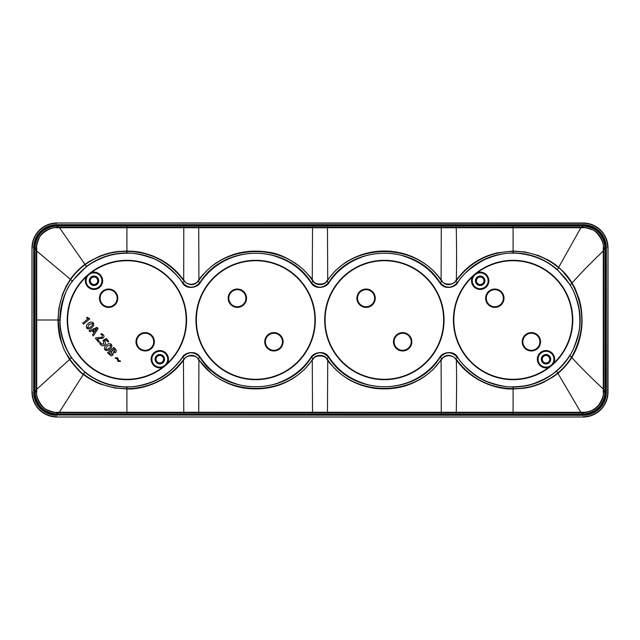 <?xml version="1.0" encoding="UTF-8"?>
<svg xmlns="http://www.w3.org/2000/svg" width="640" height="640" viewBox="0 0 640 640"><rect width="100%" height="100%" fill="white"/><g stroke="black" fill="none" stroke-linecap="round" stroke-linejoin="round"><path stroke-width="0.96" d="M542.264 359.216A3.744 3.744 0 0 1 546.008 355.472A3.744 3.744 0 0 1 549.744 359.216A3.744 3.744 0 0 1 546.008 362.96A3.744 3.744 0 0 1 542.264 359.216M476.448 280.784A3.744 3.744 0 0 1 480.192 277.04A3.744 3.744 0 0 1 483.936 280.784A3.744 3.744 0 0 1 480.192 284.528A3.744 3.744 0 0 1 476.448 280.784M156.064 359.216A3.744 3.744 0 0 1 159.808 355.472A3.744 3.744 0 0 1 163.552 359.216A3.744 3.744 0 0 1 159.808 362.96A3.744 3.744 0 0 1 156.064 359.216M90.256 280.784A3.744 3.744 0 0 1 93.992 277.04A3.744 3.744 0 0 1 97.736 280.784A3.744 3.744 0 0 1 93.992 284.528A3.744 3.744 0 0 1 90.256 280.784M120.56 361.352L120.016 360.704L118.832 360.896L117.648 357.808L115.168 357.888L115.712 358.528L116.936 358.392L118.112 361.504L120.56 361.352M111.368 351.24L111.92 354.248L109.528 353.784L109.064 353.168L111.368 351.24M112.088 350.64L114.024 349.008L114.6 349.6L114.664 351.632L112.088 350.64M113.272 352.656L115.584 352.52C116.552 351.304 116.44 350.096 115.264 348.888L113.864 347.496L107.552 352.8L110.992 355.816L112.744 355.288L113.272 352.656M105.656 349.176L107.264 346.032L110.624 345.032C110.872 346.312 110.344 347.36 109.048 348.16C108.024 349.304 106.888 349.64 105.656 349.176L105.656 349.176M104.864 349.816L104.864 349.808C106.592 351 108.272 350.768 109.904 349.112C111.744 347.832 112.256 346.272 111.424 344.416C109.704 343.232 108.032 343.448 106.4 345.072C104.552 346.368 104.04 347.944 104.864 349.816M108.704 341.376L106.264 338.472L102.888 340.64L103.576 341.36L103.656 344.152L101.216 343.896L100.504 342.408L99.584 342.808L100.472 344.584C101.712 345.912 103.08 346.08 104.568 345.072C105.736 343.88 105.792 342.616 104.736 341.288L104.36 340.888L106.04 339.84L107.896 342.048L108.704 341.376M98.592 342.152L99.4 341.48L97.272 338.936L103.064 338.176C104.168 337.128 104.256 335.984 103.328 334.768L101.312 333.56L100.864 334.432L102.376 335.24L102.144 337.288L95.968 337.816L95.376 338.312L98.592 342.152M93.096 330.256L96.736 328.616L94.48 331.904L93.096 330.256M93.328 335.88L98.096 328.528L97.096 327.336L89.032 330.76L89.872 331.76L92.224 330.728L93.872 332.688L92.472 334.856L93.328 335.88M87.544 327.584L89.144 324.44L92.512 323.448C92.752 324.728 92.224 325.768 90.928 326.568C89.904 327.712 88.776 328.056 87.544 327.584L87.544 327.584M86.744 328.224L86.744 328.224C88.48 329.408 90.16 329.176 91.792 327.52C93.632 326.248 94.136 324.68 93.312 322.832C91.592 321.64 89.912 321.864 88.288 323.488C86.44 324.776 85.928 326.352 86.744 328.224M82.696 323.208L83.488 324.152L89.808 318.856L87.16 317.248L86.624 318.064L88.12 318.656L82.696 323.208M56.848 417L583.152 417A24.848 24.848 0 0 0 608 392.152L608 247.848A24.848 24.848 0 0 0 583.152 223L56.848 223A24.848 24.848 0 0 0 32 247.848L32 392.152A24.848 24.848 0 0 0 56.848 417L583.152 417M36.272 389.176L36.256 392.128C37.472 404.672 44.336 411.536 56.864 412.736L583.136 412.736C595.664 411.536 602.536 404.672 603.744 392.128L603.744 247.872C602.528 235.328 595.664 228.464 583.136 227.264L56.864 227.264C44.336 228.464 37.464 235.336 36.264 247.864L36.272 389.176L36.736 389.28L36.728 392.232C35.432 396.128 41.584 408.184 47.304 409.92C52.264 411.928 55.416 412.704 56.76 412.264L583.24 412.264C589.6 412.184 594.816 409.688 598.904 404.76C602.512 398.808 603.96 394.632 603.272 392.232L603.272 247.768C604.632 241.616 595.816 229.768 591.592 229.536C587.296 228.016 584.512 227.416 583.24 227.736L56.76 227.736C50.432 226.728 40.008 234.144 39.04 238.376C37.128 242.936 36.36 246.064 36.728 247.768L36.736 389.28L69.528 359.536L64.312 350.152L60.536 339.648C59.016 334.728 58.16 328.184 57.96 320L58.816 308.576L62.472 294.376L66.432 285.64L70.352 279.28C71.12 277.864 77.64 269.512 84.864 264.416L89.28 261.432L99.904 256.096C106.504 253.584 112.568 252.056 118.096 251.512L126.904 251.008C134.784 251.464 138.704 251 152.224 255.728C159.504 258.744 165.28 261.984 169.544 265.44C174.496 269.152 179.216 274.024 183.696 280.064L184.32 281.432C189.512 285.76 194.12 285.744 198.136 281.384L198.92 280.36C224.152 242.136 286.968 241.952 312.256 280.224L313.144 281.376C315.64 285.592 324.416 285.752 326.856 281.368L327.736 280.224C353.032 241.944 415.856 242.136 441.096 280.376L441.864 281.376C445.888 285.736 450.496 285.76 455.688 281.432L456.608 280.264C470.768 261.536 489.6 251.888 513.096 251.312C530.176 251.384 545.312 256.816 558.496 267.616L558.728 267.816C560.936 268.928 565.288 274.04 571.784 283.144L572.008 283.528C585.136 308.096 585.016 332.608 571.664 357.048L571.456 357.384C567.776 363.296 563.256 368.472 557.896 372.912L557.72 373.056C544.68 383.432 529.808 388.64 513.096 388.688C489.608 388.104 470.776 378.456 456.608 359.736L455.688 358.56C450.416 354.232 445.808 354.256 441.864 358.624L441.104 359.624C415.856 397.864 353.024 398.056 327.736 359.776L326.856 358.632C324.408 354.448 315.632 354.208 313.144 358.624L312.256 359.784C286.96 398.048 224.16 397.864 198.92 359.64L198.144 358.616C194 354.256 189.392 354.24 184.328 358.568L183.416 359.736C169.256 378.472 150.416 388.128 126.904 388.688C110.8 388.648 96.352 383.776 83.544 374.088L83.456 374.024C81.784 373.616 77.248 368.72 69.832 359.336L69.704 359.144C68.528 354.4 60.712 353.176 58.256 320C58.248 305.256 62.352 291.792 70.576 279.6L70.656 279.488C71.224 278.328 77.72 269.96 85.088 264.704C97.576 255.792 111.52 251.328 126.904 251.312C150.408 251.88 169.248 261.536 183.408 280.264M34.992 247.792L33.976 247.848A22.872 22.872 0 0 1 56.848 224.976L583.152 224.976A22.872 22.872 0 0 1 606.024 247.848L606.024 392.152A22.872 22.872 0 0 1 583.152 415.024L56.848 415.024L56.848 414.256C51.64 414.336 46.784 412.52 42.272 408.816C37.08 403.736 34.56 398.184 34.736 392.152L34.736 247.848C34.576 232.2 50.416 224.536 56.848 225.744L583.208 225.992C596.44 227.288 603.712 234.552 605.008 247.792L605.008 392.208C603.712 405.448 596.44 412.712 583.208 414.008L56.792 414.008C43.56 412.712 36.288 405.448 34.992 392.208L34.992 247.792C36.288 234.552 43.56 227.288 56.792 225.992L582.12 226L582.488 227.736M183.784 225.856L183.696 280.064L184.584 281.208C185.512 282.944 187.896 284 191.728 284.384C194.976 283.744 197.016 282.672 197.872 281.16L198.624 280.16C199.544 277.968 210.6 265.776 218.384 261.624C233.152 252.392 249.92 249.256 268.68 252.208C278.768 253.464 289.792 258.768 301.744 268.12C308.208 274.392 311.808 278.352 312.544 280.016L313.408 281.144C314.464 285.104 325.88 284.912 326.584 281.144L334.88 271.248C341.32 265.392 346.08 261.752 349.184 260.328C361.432 253.432 374.552 250.368 388.544 251.136C402.816 252.024 415.624 256.744 426.96 265.304C432.568 269.576 437.384 274.528 441.392 280.168L442.136 281.152L440.048 282.6C416.088 243.512 352.664 243.488 328.68 282.6C322.896 288.688 317.104 288.688 311.32 282.6C287.352 243.512 223.936 243.488 199.952 282.6C194.16 288.688 188.376 288.688 182.584 282.6C168.952 263.456 150.392 253.56 126.904 252.92C111.936 253.048 98.456 257.568 86.44 266.496L72.392 280.904C64.12 292.624 59.928 305.656 59.824 320C59.912 333.808 63.824 346.432 71.544 357.88L84.864 372.272C97.192 381.992 111.2 386.928 126.904 387.08C150.392 386.44 168.952 376.544 182.584 357.4C188.376 351.312 194.16 351.312 199.952 357.4C223.912 396.488 287.336 396.512 311.32 357.4C317.104 351.312 322.896 351.312 328.68 357.4C352.648 396.488 416.064 396.512 440.048 357.4C445.84 351.312 451.624 351.312 457.416 357.4C471.048 376.544 489.608 386.44 513.096 387.08C529.424 386.904 543.872 381.608 556.448 371.192C561.672 366.76 566.12 361.648 569.792 355.864C583.472 332.208 583.592 308.48 570.136 284.688L557.256 269.496C544.536 258.632 529.816 253.112 513.096 252.92C489.608 253.56 471.048 263.456 457.416 282.6C451.624 288.688 445.84 288.688 440.048 282.6L439.808 282.76C434.08 274.968 425.568 263.08 402.816 255.816C392.064 252.168 373.648 252.264 361.296 257.328C347.488 262.536 336.696 271.016 328.928 282.76C326.512 287.608 315.176 290.2 311.072 282.76C305.112 274.648 296.056 262.16 272.128 255.288C258.32 251.936 244.736 252.76 231.384 257.776C218.272 262.936 207.872 271.264 200.192 282.76C197.776 287.624 186.432 290.184 182.344 282.76C178.76 275.52 162.144 261.072 151.536 257.92C140.672 254.248 132.464 252.68 126.904 253.216C119.072 253.24 111.656 254.512 104.632 257.032C96.328 260.312 90.328 263.544 86.624 266.728C81.096 270.608 73.76 279.032 72.632 281.08C65.808 288.488 61.632 301.464 60.12 320C59.32 332.04 66.12 350.712 71.784 357.72C74.528 362.088 78.944 366.864 85.048 372.04C93.016 378.168 98.32 381.064 109.312 384.432C117.8 386.336 123.664 387.12 126.904 386.784C132.944 387.2 140.968 385.704 150.968 382.296C156.96 380.096 163.104 376.504 169.392 371.528C174.928 366.832 179.24 362.072 182.344 357.24C184.752 352.408 196.064 349.776 200.192 357.24C205.92 365.032 214.432 376.92 237.184 384.184C247.936 387.832 266.352 387.736 278.704 382.672C292.512 377.464 303.304 368.984 311.072 357.24C313.488 352.392 324.824 349.8 328.928 357.24C334.888 365.352 343.944 377.832 367.864 384.712C381.672 388.064 395.256 387.24 408.616 382.224C421.728 377.064 432.128 368.736 439.808 357.24C442.224 352.376 453.568 349.816 457.656 357.24C461.736 364.904 476.856 378.168 488.256 381.992C499.192 385.752 507.48 387.352 513.096 386.784C521.24 386.672 528.376 385.496 534.496 383.264C544.952 379.08 552.2 374.984 556.256 370.968C559.968 368.368 568.32 358.344 569.536 355.704C572.232 352.664 575.208 345.32 578.472 333.672C580.096 327.672 580.272 319.488 578.992 309.136C576.672 298.208 573.64 290.112 569.88 284.848C567.256 280.24 562.984 275.2 557.056 269.72C548.44 262.624 543.328 259.576 530.928 255.64C522.328 253.68 516.384 252.872 513.096 253.216C505.744 252.64 496.224 254.784 484.528 259.632C470.736 267.408 461.776 275.12 457.656 282.76C455.248 287.592 443.936 290.224 439.808 282.76M541.288 359.216A4.72 4.72 0 0 0 546.008 363.936A4.72 4.72 0 0 0 550.72 359.216A4.72 4.72 0 0 0 546.008 354.496A4.72 4.72 0 0 0 541.288 359.216M155.088 359.216A4.72 4.72 0 0 0 159.808 363.936A4.72 4.72 0 0 0 164.528 359.216A4.72 4.72 0 0 0 159.808 354.496A4.72 4.72 0 0 0 155.088 359.216M89.28 280.784A4.72 4.72 0 0 0 93.992 285.504A4.72 4.72 0 0 0 98.712 280.784A4.72 4.72 0 0 0 93.992 276.064A4.72 4.72 0 0 0 89.28 280.784M86.064 280.784A7.936 7.936 0 0 0 93.992 288.72A7.936 7.936 0 0 0 101.928 280.784A7.936 7.936 0 0 0 93.992 272.848A7.936 7.936 0 0 0 86.064 280.784M151.872 359.216A7.936 7.936 0 0 0 159.808 367.152A7.936 7.936 0 0 0 167.744 359.216A7.936 7.936 0 0 0 159.808 351.28A7.936 7.936 0 0 0 151.872 359.216M151.152 359.216A8.656 8.656 0 0 1 159.808 350.56A8.656 8.656 0 0 1 167.496 363.2L162.392 367.48A8.656 8.656 0 0 1 151.152 359.216L151.752 359.216A8.056 8.056 0 0 0 159.808 367.272A8.056 8.056 0 0 0 167.864 359.216A8.056 8.056 0 0 0 159.808 351.16A8.056 8.056 0 0 0 151.752 359.216M167.496 363.2A59.28 59.28 0 0 0 153.456 267A59.28 59.28 0 0 0 91.416 272.52A8.656 8.656 0 0 1 102.656 280.784A8.656 8.656 0 0 1 93.992 289.44A8.656 8.656 0 0 1 86.312 276.8A59.28 59.28 0 0 0 100.352 373A59.28 59.28 0 0 0 162.392 367.48M67.224 320A59.68 59.68 0 0 0 126.904 379.68A59.68 59.68 0 0 0 186.584 320A59.68 59.68 0 0 0 126.904 260.32A59.68 59.68 0 0 0 67.224 320M86.312 276.8L91.416 272.52M522.848 341.784A8.536 8.536 0 0 0 531.376 350.32A8.536 8.536 0 0 0 539.912 341.784A8.536 8.536 0 0 0 531.376 333.256A8.536 8.536 0 0 0 522.848 341.784M486.288 298.216A8.536 8.536 0 0 0 494.816 306.744A8.536 8.536 0 0 0 503.352 298.216A8.536 8.536 0 0 0 494.816 289.68A8.536 8.536 0 0 0 486.288 298.216M394.112 341.784A8.536 8.536 0 0 0 402.648 350.32A8.536 8.536 0 0 0 411.176 341.784A8.536 8.536 0 0 0 402.648 333.256A8.536 8.536 0 0 0 394.112 341.784M357.552 298.216A8.536 8.536 0 0 0 366.088 306.744A8.536 8.536 0 0 0 374.616 298.216A8.536 8.536 0 0 0 366.088 289.68A8.536 8.536 0 0 0 357.552 298.216M265.384 341.784A8.536 8.536 0 0 0 273.912 350.32A8.536 8.536 0 0 0 282.448 341.784A8.536 8.536 0 0 0 273.912 333.256A8.536 8.536 0 0 0 265.384 341.784M228.824 298.216A8.536 8.536 0 0 0 237.352 306.744A8.536 8.536 0 0 0 245.888 298.216A8.536 8.536 0 0 0 237.352 289.68A8.536 8.536 0 0 0 228.824 298.216M136.648 341.784A8.536 8.536 0 0 0 145.184 350.32A8.536 8.536 0 0 0 153.712 341.784A8.536 8.536 0 0 0 145.184 333.256A8.536 8.536 0 0 0 136.648 341.784M100.088 298.216A8.536 8.536 0 0 0 108.624 306.744A8.536 8.536 0 0 0 117.152 298.216A8.536 8.536 0 0 0 108.624 289.68A8.536 8.536 0 0 0 100.088 298.216M475.472 280.784A4.72 4.72 0 0 0 480.192 285.504A4.72 4.72 0 0 0 484.912 280.784A4.72 4.72 0 0 0 480.192 276.064A4.72 4.72 0 0 0 475.472 280.784M472.256 280.784A7.936 7.936 0 0 0 480.192 288.72A7.936 7.936 0 0 0 488.128 280.784A7.936 7.936 0 0 0 480.192 272.848A7.936 7.936 0 0 0 472.256 280.784M472.504 276.8L477.608 272.52A8.656 8.656 0 0 1 488.848 280.784L488.248 280.784A8.056 8.056 0 0 1 480.192 288.84A8.056 8.056 0 0 1 472.136 280.784L471.536 280.784A8.656 8.656 0 0 1 472.504 276.8A59.28 59.28 0 0 0 486.544 373A59.28 59.28 0 0 0 548.584 367.48A8.656 8.656 0 0 1 537.344 359.216L537.944 359.216A8.056 8.056 0 0 0 546.008 367.272A8.056 8.056 0 0 0 554.064 359.216A8.056 8.056 0 0 0 546.008 351.16A8.056 8.056 0 0 0 537.944 359.216M538.072 359.216A7.936 7.936 0 0 0 546.008 367.152A7.936 7.936 0 0 0 553.936 359.216A7.936 7.936 0 0 0 546.008 351.28A7.936 7.936 0 0 0 538.072 359.216M537.344 359.216A8.656 8.656 0 0 1 546.008 350.56A8.656 8.656 0 0 1 553.688 363.2L548.584 367.48M553.688 363.2A59.28 59.28 0 0 0 539.648 267A59.28 59.28 0 0 0 477.608 272.52M453.416 320A59.68 59.68 0 0 0 513.096 379.68A59.68 59.68 0 0 0 572.776 320A59.68 59.68 0 0 0 513.096 260.32A59.68 59.68 0 0 0 453.416 320M324.688 320A59.68 59.68 0 0 0 384.368 379.68A59.68 59.68 0 0 0 444.048 320A59.68 59.68 0 0 0 384.368 260.32A59.68 59.68 0 0 0 324.688 320M325.088 320A59.28 59.28 0 0 0 384.368 379.28A59.28 59.28 0 0 0 443.64 320A59.28 59.28 0 0 0 384.368 260.72A59.28 59.28 0 0 0 325.088 320M195.952 320A59.68 59.68 0 0 0 255.632 379.68A59.68 59.68 0 0 0 315.312 320A59.68 59.68 0 0 0 255.632 260.32A59.68 59.68 0 0 0 195.952 320M196.36 320A59.28 59.28 0 0 0 255.632 379.28A59.28 59.28 0 0 0 314.912 320A59.28 59.28 0 0 0 255.632 260.72A59.28 59.28 0 0 0 196.36 320M442.136 281.152C442.768 284.632 453.872 285.528 455.424 281.216L456.328 280.064C463.416 270.624 471.44 263.632 480.4 259.088C484.92 256.616 490.512 254.544 497.176 252.848L513.096 251.008L525.184 251.992L538.464 255.52L548.232 260.048C554.44 263.704 554.784 264.216 558.736 267.336L563.816 272.128C566.592 274.96 569.352 278.568 572.096 282.952L574.936 288.176L579.048 298.8C580.776 304.648 582.28 312.168 581.976 323.256C581.792 329.512 580.632 336.096 578.488 343C576.872 347.952 574.704 352.696 571.976 357.24L571.768 357.576C570.984 358.992 565.968 366.784 558.128 373.192L553.656 376.584L543.056 382.608C536.112 385.664 529.456 387.576 523.08 388.336L513.096 388.992C498.352 389.656 471.992 382.176 456.328 359.936L456.608 359.736M456.216 225.856L456.24 227.88C456.688 248.248 456.712 265.648 456.328 280.064L456.608 280.264M441.288 225.856L441.096 280.376M327.456 225.856L327.736 280.224M312.536 225.856L312.256 280.224M198.712 225.856L198.92 280.36M582.064 225.744L583.152 225.744L583.152 224.672A23.176 23.176 0 0 1 606.328 247.848L606.328 392.152L605.264 392.152C604.832 399.408 602.408 404.888 597.992 408.584C591.856 412.976 586.904 414.864 583.152 414.256L456.216 414.144L456.248 412.12C456.696 391.728 456.728 374.336 456.328 359.936L455.432 358.784C454.448 357.016 452.04 355.96 448.208 355.616C445.008 356.272 442.984 357.344 442.136 358.848L433.424 369.128C427.624 374.536 422.184 378.48 417.104 380.952C404.872 387.536 390.896 390.024 375.176 388.4C367.512 387.408 360.208 385.216 353.272 381.84C349.616 380.264 344.912 377.208 339.16 372.664C331.984 365.856 328.08 361.624 327.44 359.984L326.584 358.856C325.592 354.944 314.168 355.04 313.408 358.856L304.688 369.16C298.712 374.656 293.6 378.424 289.352 380.48C276.84 387.392 262.712 390.056 246.984 388.448C234.36 387.032 222.456 381.984 211.288 373.312L197.872 358.84C197.136 355.296 186.152 354.52 184.584 358.792L183.696 359.936C166.984 383.496 139.608 389.712 126.904 388.992L114.656 387.984L100.136 383.968C96.792 382.984 86.336 377.176 83.312 374.384L83.224 374.312C81.544 373.912 76.984 368.984 69.528 359.536L69.832 359.336M456.216 414.144L183.784 414.144L183.416 359.736M198.712 414.144L198.92 359.64M312.536 414.144L312.256 359.784M327.456 414.144L327.736 359.776M441.288 414.144L441.104 359.624M57.184 225.744L56.76 227.736M34.744 249.256L36.736 248.84M34.736 391.816L36.728 392.232M183.784 414.144L58 414.256L57.584 412.264M582.816 414.256L583.24 412.264M583.208 225.992L583.152 225.744C585.92 225.44 589.64 226.44 594.328 228.744C601.608 233.672 605.256 240.04 605.264 247.848L605.256 390.608L603.264 391.016M605.264 248.184L603.272 247.768M583.152 416.696A24.552 24.552 0 0 0 607.704 392.152L608 392.152M607.704 392.152L608 247.848M607.704 247.848A24.552 24.552 0 0 0 583.152 223.304L583.152 223M583.152 223.304L56.848 223A24.848 24.848 0 0 0 32 247.848L32 392.152M56.848 223.304A24.552 24.552 0 0 0 32.296 247.848M36.736 391.104L34.744 390.688M582.816 225.744L583.24 227.736M328.928 282.76L326.584 281.144M311.072 282.76L313.408 281.144M200.192 282.76L197.872 281.16M182.344 282.76L184.584 281.208M126.904 253.216L126.904 225.856M86.624 266.728L59.192 227.272M72.632 281.08L70.272 279.392M60.12 320L36.384 320L36.376 302.976M71.784 357.72L69.4 359.344M85.048 372.04L83.224 374.312M126.904 386.784L126.904 414.144M182.344 357.24L184.584 358.792M200.192 357.24L197.872 358.84M311.072 357.24L313.408 358.856M328.928 357.24L326.584 358.856M439.808 357.24L442.136 358.848M457.656 357.24L455.432 358.784M513.096 386.784L513.096 414.144M556.256 370.968L558.128 373.192M569.536 355.704L571.976 357.24M569.88 284.848L572.328 283.336M513.096 253.216L513.096 225.856M457.656 282.76L455.424 281.216M557.056 269.72L558.968 267.536M102.656 280.784L102.056 280.784A8.056 8.056 0 0 1 93.992 288.84A8.056 8.056 0 0 1 85.936 280.784L85.336 280.784M168.464 359.216L167.864 359.216M102.056 280.784A8.056 8.056 0 0 0 93.992 272.728A8.056 8.056 0 0 0 85.936 280.784M539.96 341.784A8.584 8.584 0 0 1 531.376 350.368A8.584 8.584 0 0 1 522.792 341.784A8.584 8.584 0 0 1 531.376 333.2A8.584 8.584 0 0 1 539.96 341.784M540.56 341.784A9.184 9.184 0 0 1 531.376 350.968A9.184 9.184 0 0 1 522.192 341.784A9.184 9.184 0 0 1 531.376 332.6A9.184 9.184 0 0 1 540.56 341.784M503.4 298.216A8.584 8.584 0 0 1 494.816 306.8A8.584 8.584 0 0 1 486.232 298.216A8.584 8.584 0 0 1 494.816 289.632A8.584 8.584 0 0 1 503.4 298.216M504 298.216A9.184 9.184 0 0 1 494.816 307.4A9.184 9.184 0 0 1 485.632 298.216A9.184 9.184 0 0 1 494.816 289.032A9.184 9.184 0 0 1 504 298.216M411.232 341.784A8.584 8.584 0 0 1 402.648 350.368A8.584 8.584 0 0 1 394.064 341.784A8.584 8.584 0 0 1 402.648 333.2A8.584 8.584 0 0 1 411.232 341.784M411.832 341.784A9.184 9.184 0 0 1 402.648 350.968A9.184 9.184 0 0 1 393.464 341.784A9.184 9.184 0 0 1 402.648 332.6A9.184 9.184 0 0 1 411.832 341.784M374.672 298.216A8.584 8.584 0 0 1 366.088 306.8A8.584 8.584 0 0 1 357.496 298.216A8.584 8.584 0 0 1 366.088 289.632A8.584 8.584 0 0 1 374.672 298.216M375.264 298.216A9.184 9.184 0 0 1 366.088 307.4A9.184 9.184 0 0 1 356.904 298.216A9.184 9.184 0 0 1 366.088 289.032A9.184 9.184 0 0 1 375.264 298.216M282.504 341.784A8.584 8.584 0 0 1 273.912 350.368A8.584 8.584 0 0 1 265.328 341.784A8.584 8.584 0 0 1 273.912 333.2A8.584 8.584 0 0 1 282.504 341.784M283.096 341.784A9.184 9.184 0 0 1 273.912 350.968A9.184 9.184 0 0 1 264.736 341.784A9.184 9.184 0 0 1 273.912 332.6A9.184 9.184 0 0 1 283.096 341.784M245.936 298.216A8.584 8.584 0 0 1 237.352 306.8A8.584 8.584 0 0 1 228.768 298.216A8.584 8.584 0 0 1 237.352 289.632A8.584 8.584 0 0 1 245.936 298.216M246.536 298.216A9.184 9.184 0 0 1 237.352 307.4A9.184 9.184 0 0 1 228.168 298.216A9.184 9.184 0 0 1 237.352 289.032A9.184 9.184 0 0 1 246.536 298.216M153.768 341.784A8.584 8.584 0 0 1 145.184 350.368A8.584 8.584 0 0 1 136.6 341.784A8.584 8.584 0 0 1 145.184 333.2A8.584 8.584 0 0 1 153.768 341.784M154.368 341.784A9.184 9.184 0 0 1 145.184 350.968A9.184 9.184 0 0 1 136 341.784A9.184 9.184 0 0 1 145.184 332.6A9.184 9.184 0 0 1 154.368 341.784M117.208 298.216A8.584 8.584 0 0 1 108.624 306.8A8.584 8.584 0 0 1 100.04 298.216A8.584 8.584 0 0 1 108.624 289.632A8.584 8.584 0 0 1 117.208 298.216M117.808 298.216A9.184 9.184 0 0 1 108.624 307.4A9.184 9.184 0 0 1 99.44 298.216A9.184 9.184 0 0 1 108.624 289.032A9.184 9.184 0 0 1 117.808 298.216M488.848 280.784A8.656 8.656 0 0 1 480.192 289.44A8.656 8.656 0 0 1 471.536 280.784M488.248 280.784A8.056 8.056 0 0 0 480.192 272.728A8.056 8.056 0 0 0 472.136 280.784M554.664 359.216L554.064 359.216M36.272 250.68L70.656 279.488M59.04 412.728L83.544 374.088M581.072 412.728L557.72 373.056M603.728 388.952L603.264 389.056C590.688 377.248 580.192 366.752 571.768 357.576L571.456 357.384M571.784 283.144L572.096 282.952C580.352 273.616 590.744 262.96 603.256 251L603.728 251.104M581.144 227.272L558.496 267.616M58.064 225.744L57.648 227.736M34.736 248.184L36.728 247.768M34.856 320L36.384 320L36.376 336.984M56.76 412.264L56.792 414.008M582.04 414.256L582.464 412.264M605.256 390.608L605.264 391.816L603.272 392.232M605.256 249.416L603.264 249M605.008 247.792L606.328 247.848M583.208 414.008L583.152 415.328L56.848 415.024A22.872 22.872 0 0 1 33.976 392.152L33.672 247.848A23.176 23.176 0 0 1 56.848 224.672L56.792 225.992M56.848 224.672L583.152 224.672M56.848 415.328A23.176 23.176 0 0 1 33.672 392.152L34.992 392.208M33.672 392.152L33.672 247.848M58 414.256L57.184 414.256M606.328 392.152A23.176 23.176 0 0 1 583.152 415.328M32.296 392.152A24.552 24.552 0 0 0 56.848 416.696M603.624 337.8L603.624 302.528M36.384 320L36.376 337.064M603.624 302.576L603.624 337.768"/></g></svg>
